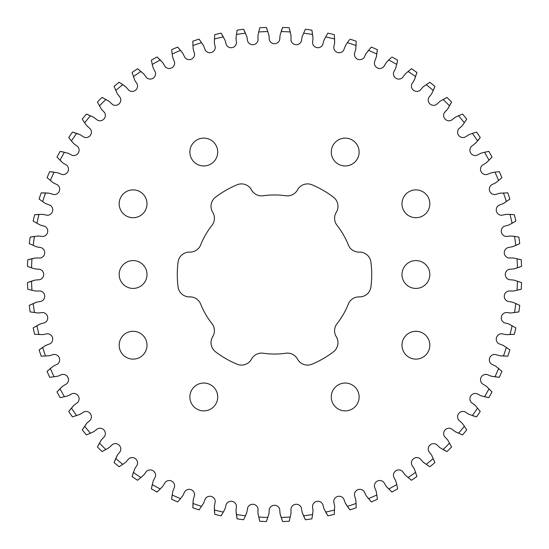 <?xml version="1.0" encoding="UTF-8"?>
<svg xmlns="http://www.w3.org/2000/svg" width="549" height="549" viewBox="0 0 549 549"><rect width="100%" height="100%" fill="white"/><g stroke="black" fill="none" stroke-linecap="round" stroke-linejoin="round"><path stroke-width="0.82" d="M211.976 225.33A11.412 11.412 0 0 0 212.724 212.285A11.412 11.412 0 0 1 215.51 197.221A97.214 97.214 0 0 1 237.072 184.78A11.412 11.412 0 0 1 251.511 189.892A11.412 11.412 0 0 0 263.177 195.767A79.543 79.543 0 0 1 285.823 195.767A11.412 11.412 0 0 0 297.489 189.892A11.412 11.412 0 0 1 311.928 184.78A97.214 97.214 0 0 1 333.49 197.221A11.412 11.412 0 0 1 336.276 212.285A11.412 11.412 0 0 0 337.024 225.33A79.543 79.543 0 0 1 348.347 244.936A11.412 11.412 0 0 0 359.266 252.108A11.412 11.412 0 0 1 370.918 262.051A97.214 97.214 0 0 1 370.918 286.949A11.412 11.412 0 0 1 359.266 296.892A11.412 11.412 0 0 0 348.347 304.064A79.543 79.543 0 0 1 337.024 323.67A11.412 11.412 0 0 0 336.276 336.715A11.412 11.412 0 0 1 333.49 351.779A97.214 97.214 0 0 1 311.928 364.22A11.412 11.412 0 0 1 297.489 359.108A11.412 11.412 0 0 0 285.823 353.233A79.543 79.543 0 0 1 263.177 353.233A11.412 11.412 0 0 0 251.511 359.108A11.412 11.412 0 0 1 237.072 364.22A97.214 97.214 0 0 1 215.51 351.779A11.412 11.412 0 0 1 212.724 336.715A11.412 11.412 0 0 0 211.976 323.67A79.543 79.543 0 0 1 200.653 304.064A11.412 11.412 0 0 0 189.734 296.892A11.412 11.412 0 0 1 178.082 286.949A97.214 97.214 0 0 1 178.082 262.051A11.412 11.412 0 0 1 189.734 252.108A11.412 11.412 0 0 0 200.653 244.936A79.543 79.543 0 0 1 211.976 225.33M189.879 396.961A13.917 13.917 0 0 0 203.796 410.878A13.917 13.917 0 0 0 217.713 396.961A13.917 13.917 0 0 0 203.796 383.044A13.917 13.917 0 0 0 189.879 396.961M331.287 396.961A13.917 13.917 0 0 0 345.204 410.878A13.917 13.917 0 0 0 359.121 396.961A13.917 13.917 0 0 0 345.204 383.044A13.917 13.917 0 0 0 331.287 396.961M401.992 274.5A13.917 13.917 0 0 0 415.909 288.417A13.917 13.917 0 0 0 429.826 274.5A13.917 13.917 0 0 0 415.909 260.583A13.917 13.917 0 0 0 401.992 274.5M331.287 152.039A13.917 13.917 0 0 0 345.204 165.956A13.917 13.917 0 0 0 359.121 152.039A13.917 13.917 0 0 0 345.204 138.122A13.917 13.917 0 0 0 331.287 152.039M189.879 152.039A13.917 13.917 0 0 0 203.796 165.956A13.917 13.917 0 0 0 217.713 152.039A13.917 13.917 0 0 0 203.796 138.122A13.917 13.917 0 0 0 189.879 152.039M119.174 203.796A13.917 13.917 0 0 0 133.091 217.713A13.917 13.917 0 0 0 147.008 203.796A13.917 13.917 0 0 0 133.091 189.879A13.917 13.917 0 0 0 119.174 203.796M119.174 345.204A13.917 13.917 0 0 0 133.091 359.121A13.917 13.917 0 0 0 147.008 345.204A13.917 13.917 0 0 0 133.091 331.287A13.917 13.917 0 0 0 119.174 345.204M401.992 345.204A13.917 13.917 0 0 0 415.909 359.121A13.917 13.917 0 0 0 429.826 345.204A13.917 13.917 0 0 0 415.909 331.287A13.917 13.917 0 0 0 401.992 345.204M119.174 274.5A13.917 13.917 0 0 0 133.091 288.417A13.917 13.917 0 0 0 147.008 274.5A13.917 13.917 0 0 0 133.091 260.583A13.917 13.917 0 0 0 119.174 274.5M401.992 203.796A13.917 13.917 0 0 0 415.909 217.713A13.917 13.917 0 0 0 429.826 203.796A13.917 13.917 0 0 0 415.909 189.879A13.917 13.917 0 0 0 401.992 203.796M520.404 289.433L513.39 291.032L508.642 290.997A5.394 5.394 0 0 0 507.695 301.312L512.354 302.149L516.156 303.693M517.981 312.058L510.844 312.999L506.123 312.532A5.394 5.394 0 0 0 504.222 322.709L508.793 323.979L515.847 327.897A247.187 247.187 0 0 1 514.344 334.279L506.281 334.643L501.628 333.737A5.394 5.394 0 0 0 498.794 343.701L503.227 345.383L509.891 349.939A247.187 247.187 0 0 1 507.804 356.157L499.741 355.773L495.191 354.441A5.394 5.394 0 0 0 491.451 364.104L495.713 366.183L501.93 371.337A247.187 247.187 0 0 1 499.281 377.335L491.286 376.209L486.874 374.466A5.394 5.394 0 0 0 482.262 383.737L486.311 386.201L492.021 391.904A247.187 247.187 0 0 1 488.83 397.634L480.972 395.781L476.745 393.633A5.394 5.394 0 0 0 471.296 402.444L475.098 405.272L480.258 411.476A247.187 247.187 0 0 1 476.553 416.883L468.901 414.31L464.886 411.784A5.394 5.394 0 0 0 458.648 420.054L462.176 423.224L464.591 426.539M461.736 434.609L455.176 431.651L451.408 428.769A5.394 5.394 0 0 0 444.436 436.428L447.655 439.907L451.587 446.955A247.187 247.187 0 0 1 446.955 451.587L439.907 447.655L436.421 444.436A5.394 5.394 0 0 0 428.769 451.415L431.651 455.176L434.918 462.553A247.187 247.187 0 0 1 429.874 466.746L423.224 462.176L420.047 458.648A5.394 5.394 0 0 0 411.791 464.893L414.31 468.901L415.73 472.758M410.776 479.737L405.272 475.098L402.438 471.289A5.394 5.394 0 0 0 393.633 476.752L395.781 480.972L396.742 484.561L395.932 481.48M391.259 491.43L386.201 486.311L383.737 482.255A5.394 5.394 0 0 0 374.466 486.881L376.209 491.286L376.895 495.328M370.747 501.278L366.183 495.713L364.097 491.451A5.394 5.394 0 0 0 354.441 495.198L355.773 499.741L356.081 503.838M416.65 73.285L414.31 80.099L411.784 84.114A5.394 5.394 0 0 0 420.054 90.352L423.224 86.824L429.874 82.254A247.187 247.187 0 0 1 434.918 86.447L431.651 93.824L428.769 97.592A5.394 5.394 0 0 0 436.428 104.564L439.907 101.345L446.955 97.413A247.187 247.187 0 0 1 451.587 102.045L447.655 109.093L444.436 112.579A5.394 5.394 0 0 0 451.415 120.231L455.176 117.349L458.875 115.578M397.476 61.028L395.781 68.028L393.633 72.255A5.394 5.394 0 0 0 402.444 77.704L405.272 73.902L411.476 68.742A247.187 247.187 0 0 1 416.883 72.447L414.516 79.612M376.429 56.574L374.466 62.126A5.394 5.394 0 0 0 383.737 66.738L386.201 62.689L388.747 59.978L386.551 62.298M356.157 42.067L355.773 49.259L354.441 53.809A5.394 5.394 0 0 0 364.104 57.549L366.183 53.287L371.337 47.07A247.187 247.187 0 0 1 377.335 49.719L376.319 57.199M501.278 178.253L495.713 182.817L491.451 184.903A5.394 5.394 0 0 0 495.198 194.559L499.741 193.227L507.804 192.843A247.187 247.187 0 0 1 509.891 199.061L503.227 203.617L498.794 205.299A5.394 5.394 0 0 0 501.628 215.263L506.281 214.357L510 214.405L506.809 214.343M491.43 157.741L486.311 162.799L482.255 165.263A5.394 5.394 0 0 0 486.881 174.534L491.286 172.791L495.328 172.105M466.286 119.867L462.176 125.776L458.648 128.953A5.394 5.394 0 0 0 464.893 137.209L468.901 134.69L472.758 133.27M475.887 142.877L471.289 146.562A5.394 5.394 0 0 0 476.752 155.367L480.972 153.219L484.939 152.169M515.106 221.563L508.793 225.021L504.222 226.291A5.394 5.394 0 0 0 506.13 236.468L510.844 236.001L514.537 236.393L511.366 236.036M513.445 246.439L507.688 247.695A5.394 5.394 0 0 0 508.649 258.003L513.39 257.968L521.248 259.807A247.187 247.187 0 0 1 521.55 266.361L513.891 268.921L509.163 269.326A5.394 5.394 0 0 0 509.17 279.681L513.891 280.079L521.55 282.639A247.187 247.187 0 0 1 521.248 289.193L513.905 290.943M517.981 236.942L518.839 237.106A247.187 247.187 0 0 1 519.745 243.598L512.848 246.673M513.473 214.638L514.344 214.721A247.187 247.187 0 0 1 515.847 221.103L509.266 224.802M475.715 132.35L476.553 132.117A247.187 247.187 0 0 1 480.258 137.525L475.461 143.351M461.736 114.391L462.553 114.082A247.187 247.187 0 0 1 466.746 119.126L462.505 125.364M487.972 151.524L488.83 151.366A247.187 247.187 0 0 1 492.021 157.096L486.702 162.449M498.41 171.748L499.281 171.665A247.187 247.187 0 0 1 501.93 177.663L496.138 182.508M305.011 30.037L305.402 29.255A247.187 247.187 0 0 1 311.894 30.161L312.999 38.156L312.532 42.877A5.394 5.394 0 0 0 322.709 44.778L323.979 40.207L325.866 36.57M327.437 33.894L327.897 33.153A247.187 247.187 0 0 1 334.279 34.656L334.643 42.719L333.737 47.372A5.394 5.394 0 0 0 343.701 50.206L345.383 45.773L347.599 42.321M349.939 39.109A247.187 247.187 0 0 1 356.157 41.196L356.061 45.553A243.042 243.042 0 0 0 347.38 42.644L349.411 39.809M391.904 56.979A247.187 247.187 0 0 1 397.634 60.17L396.742 64.439A243.042 243.042 0 0 0 388.747 59.978L391.259 57.57M312.058 517.981L311.894 518.839A247.187 247.187 0 0 1 305.402 519.745L302.149 512.354L301.305 507.688A5.394 5.394 0 0 0 290.997 508.649L291.032 513.39L289.193 521.248A247.187 247.187 0 0 1 282.639 521.55L280.079 513.891L279.674 509.163A5.394 5.394 0 0 0 269.319 509.17L268.921 513.891L266.361 521.55A247.187 247.187 0 0 1 259.807 521.248L257.968 513.39L258.003 508.642A5.394 5.394 0 0 0 247.688 507.695L246.851 512.354L245.465 515.799L246.673 512.848M334.362 513.473L334.279 514.344A247.187 247.187 0 0 1 327.897 515.847L323.979 508.793L322.709 504.222A5.394 5.394 0 0 0 312.532 506.13L312.999 510.844L312.607 514.537L312.964 511.366M356.157 506.933L356.157 507.804A247.187 247.187 0 0 1 349.939 509.891L345.383 503.227L343.701 498.794A5.394 5.394 0 0 0 333.737 501.628L334.643 506.281L334.279 514.344M377.252 498.41L377.335 499.281A247.187 247.187 0 0 1 371.337 501.93L366.492 496.138M397.476 487.972L397.634 488.83A247.187 247.187 0 0 1 391.904 492.021L386.551 486.702M416.65 475.715L416.883 476.553A247.187 247.187 0 0 1 411.476 480.258L405.649 475.461M466.286 429.133L466.746 429.874A247.187 247.187 0 0 1 462.553 434.918L455.636 431.898M518.963 305.011L519.745 305.402A247.187 247.187 0 0 1 518.839 311.894L511.366 312.964M87.264 434.609L86.447 434.918A247.187 247.187 0 0 1 82.254 429.874L86.824 423.224L90.352 420.047A5.394 5.394 0 0 0 84.107 411.791L80.099 414.31L72.447 416.883A247.187 247.187 0 0 1 68.742 411.476L73.902 405.272L77.711 402.438A5.394 5.394 0 0 0 72.248 393.633L68.028 395.781L64.439 396.742L67.52 395.932M119.867 466.286L119.126 466.746A247.187 247.187 0 0 1 114.082 462.553L117.349 455.176L120.231 451.408A5.394 5.394 0 0 0 112.572 444.436L109.093 447.655L105.573 449.755M102.835 451.203L102.045 451.587A247.187 247.187 0 0 1 97.413 446.955L101.345 439.907L104.564 436.421A5.394 5.394 0 0 0 97.585 428.769L93.824 431.651L86.447 434.918M61.028 397.476L60.17 397.634A247.187 247.187 0 0 1 56.979 391.904L62.689 386.201L66.745 383.737A5.394 5.394 0 0 0 62.119 374.466L57.714 376.209L49.719 377.335A247.187 247.187 0 0 1 47.07 371.337L53.287 366.183L57.549 364.097A5.394 5.394 0 0 0 53.802 354.441L49.259 355.773L41.196 356.157A247.187 247.187 0 0 1 39.109 349.939L45.773 345.383L50.206 343.701A5.394 5.394 0 0 0 47.372 333.737L42.719 334.643L34.656 334.279A247.187 247.187 0 0 1 33.153 327.897L40.207 323.979L44.778 322.709A5.394 5.394 0 0 0 42.87 312.532L38.156 312.999L30.161 311.894A247.187 247.187 0 0 1 29.255 305.402L36.646 302.149L41.312 301.305A5.394 5.394 0 0 0 40.352 290.997L35.61 291.032L31.972 290.297L35.095 290.943M199.589 509.191L199.061 509.891A247.187 247.187 0 0 1 192.843 507.804L193.227 499.741L194.559 495.191A5.394 5.394 0 0 0 184.896 491.451L182.817 495.713L180.285 498.945M178.253 501.278L177.663 501.93A247.187 247.187 0 0 1 171.665 499.281L172.791 491.286L174.534 486.874A5.394 5.394 0 0 0 165.263 482.262L162.799 486.311L157.096 492.021A247.187 247.187 0 0 1 151.366 488.83L153.219 480.972L155.367 476.745A5.394 5.394 0 0 0 146.556 471.296L143.728 475.098L137.525 480.258A247.187 247.187 0 0 1 132.117 476.553L134.69 468.901L137.216 464.886A5.394 5.394 0 0 0 128.946 458.648L125.776 462.176L122.784 464.372L125.364 462.505M221.563 515.106L221.103 515.847A247.187 247.187 0 0 1 214.721 514.344L214.357 506.281L215.263 501.628A5.394 5.394 0 0 0 205.299 498.794L203.617 503.227L199.061 509.891M243.989 518.963L243.598 519.745A247.187 247.187 0 0 1 237.106 518.839L236.001 510.844L236.468 506.123A5.394 5.394 0 0 0 226.291 504.222L225.021 508.793L223.319 512.093L224.802 509.266M97.797 102.835L97.413 102.045A247.187 247.187 0 0 1 102.045 97.413L109.093 101.345L112.579 104.564A5.394 5.394 0 0 0 120.231 97.585L117.349 93.824L114.082 86.447A247.187 247.187 0 0 1 119.126 82.254L125.776 86.824L128.953 90.352A5.394 5.394 0 0 0 137.209 84.107L134.69 80.099L132.117 72.447A247.187 247.187 0 0 1 137.525 68.742L143.728 73.902L146.562 77.711A5.394 5.394 0 0 0 155.367 72.248L153.219 68.028L152.258 64.439L153.068 67.52M69.263 138.224L68.742 137.525A247.187 247.187 0 0 1 72.447 132.117L80.099 134.69L84.114 137.216A5.394 5.394 0 0 0 90.352 128.946L86.824 125.776L84.409 122.461M82.714 119.867L82.254 119.126A247.187 247.187 0 0 1 86.447 114.082L93.824 117.349L97.592 120.231A5.394 5.394 0 0 0 104.564 112.572L101.345 109.093L97.413 102.045M151.524 61.028L151.366 60.17A247.187 247.187 0 0 1 157.096 56.979L162.799 62.689L165.263 66.745A5.394 5.394 0 0 0 174.534 62.119L172.791 57.714L172.16 54.056L172.681 57.199M171.748 50.59L171.665 49.719A247.187 247.187 0 0 1 177.663 47.07L182.817 53.287L184.903 57.549A5.394 5.394 0 0 0 194.559 53.802L193.227 49.259L192.919 45.162M192.843 42.067L192.843 41.196A247.187 247.187 0 0 1 199.061 39.109L203.617 45.773L205.299 50.206A5.394 5.394 0 0 0 215.263 47.372L214.357 42.719L214.721 34.656A247.187 247.187 0 0 1 221.103 33.153L225.021 40.207L226.291 44.778A5.394 5.394 0 0 0 236.468 42.87L236.001 38.156L237.106 30.161A247.187 247.187 0 0 1 243.598 29.255L246.851 36.646L247.695 41.312A5.394 5.394 0 0 0 258.003 40.352L257.968 35.61L258.792 31.595M47.722 178.253L47.07 177.663A247.187 247.187 0 0 1 49.719 171.665L57.714 172.791L62.126 174.534A5.394 5.394 0 0 0 66.738 165.263L62.689 162.799L56.979 157.096A247.187 247.187 0 0 1 60.17 151.366L68.028 153.219L72.255 155.367A5.394 5.394 0 0 0 77.704 146.556L73.902 143.728L71.439 140.949L73.539 143.351M39.809 199.589L39.109 199.061A247.187 247.187 0 0 1 41.196 192.843L49.259 193.227L53.809 194.559A5.394 5.394 0 0 0 57.549 184.896L53.287 182.817L47.07 177.663M33.894 221.563L33.153 221.103A247.187 247.187 0 0 1 34.656 214.721L42.719 214.357L47.372 215.263A5.394 5.394 0 0 0 50.206 205.299L45.773 203.617L42.321 201.401M30.037 243.989L29.255 243.598A247.187 247.187 0 0 1 30.161 237.106L38.156 236.001L42.877 236.468A5.394 5.394 0 0 0 44.778 226.291L40.207 225.021L33.153 221.103M28.267 266.677L27.45 266.361A247.187 247.187 0 0 1 27.752 259.807L35.61 257.968L40.358 258.003A5.394 5.394 0 0 0 41.305 247.688L36.646 246.851L29.255 243.598M28.596 289.433L27.752 289.193A247.187 247.187 0 0 1 27.45 282.639L35.109 280.079L39.837 279.674A5.394 5.394 0 0 0 39.83 269.319L35.109 268.921L31.547 267.85L34.601 268.784M282.323 28.267L282.639 27.45A247.187 247.187 0 0 1 289.193 27.752L291.032 35.61L290.997 40.358A5.394 5.394 0 0 0 301.312 41.305L302.149 36.646L305.402 29.255M266.677 28.267L267.185 29.619M259.567 28.596L259.807 27.752A247.187 247.187 0 0 1 266.361 27.45L268.921 35.109L269.333 39.871A5.394 5.394 0 0 0 279.661 39.878L280.079 35.109L282.639 27.45M281.397 30.819L281.863 29.495M289.433 28.596L290.943 35.095M243.989 30.037L245.465 33.201A243.042 243.042 0 0 0 236.393 34.463M258.057 35.095L258.174 34.47M259.807 27.752L258.703 31.972A243.042 243.042 0 0 1 267.85 31.547M221.563 33.894L223.319 36.907A243.042 243.042 0 0 0 214.405 39M236.942 31.019L237.106 30.161M30.037 305.011L36.152 302.327M27.752 289.193L31.972 290.297A243.042 243.042 0 0 1 31.547 281.15L34.601 280.216M28.267 282.323L31.547 281.15M27.45 266.361L31.547 267.85A243.042 243.042 0 0 1 31.972 258.703L35.095 258.057M28.596 259.567L31.972 258.703M31.019 236.942L34.463 236.393A243.042 243.042 0 0 0 33.201 245.465M35.527 214.638L39 214.405A243.042 243.042 0 0 0 36.907 223.319M45.32 203.35L44.778 203.013M39.109 199.061L42.644 201.62A243.042 243.042 0 0 1 45.553 192.939L48.737 193.166M42.067 192.843L45.553 192.939M61.028 151.524L64.439 152.258A243.042 243.042 0 0 0 59.978 160.253M68.742 137.525L71.439 140.949A243.042 243.042 0 0 1 76.613 133.393L79.612 134.484M50.59 171.748L54.056 172.16A243.042 243.042 0 0 0 50.357 180.539M61.824 162.017L60.857 161.111M57.57 157.741L56.979 157.096M199.589 39.809L203.35 45.32M214.638 35.527L214.721 34.656M178.253 47.722L182.508 52.862M193.166 48.737L193.111 48.099M192.843 41.196L192.932 45.553A243.042 243.042 0 0 1 201.62 42.644M138.224 69.263L143.351 73.539M151.366 60.17L152.258 64.439A243.042 243.042 0 0 1 160.253 59.985L162.449 62.298M157.741 57.57L160.253 59.985M171.665 49.719L172.16 54.056A243.042 243.042 0 0 1 180.532 50.357M87.264 114.391L93.364 117.102M73.285 132.35L76.613 133.393M82.254 119.126L84.628 122.784A243.042 243.042 0 0 1 90.475 115.736M119.867 82.714L125.364 86.495M132.35 73.285L132.117 72.447M102.835 97.797L108.654 101.057M114.391 87.264L114.082 86.447M282.323 520.733L280.216 514.399M266.677 520.733L266.361 521.55M259.567 520.404L258.057 513.905M243.598 519.745L245.465 515.799A243.042 243.042 0 0 1 236.393 514.537L236.036 511.366M236.942 517.981L236.393 514.537M221.103 515.847L223.319 512.093A243.042 243.042 0 0 1 214.405 510L214.343 506.809M214.638 513.473L214.405 510M151.524 487.972L152.258 484.561A243.042 243.042 0 0 0 160.253 489.022M138.224 479.737L137.525 480.258M132.35 475.715L133.393 472.387A243.042 243.042 0 0 0 140.949 477.561M119.126 466.746L122.784 464.372A243.042 243.042 0 0 1 115.736 458.525L117.102 455.636M171.748 498.41L172.16 494.944A243.042 243.042 0 0 0 180.539 498.643L177.663 501.93M157.741 491.43L157.096 492.021M192.843 506.933L193.166 500.263M33.894 327.437L39.734 324.198M31.019 312.058L30.161 311.894M39.809 349.411L42.644 347.38A243.042 243.042 0 0 0 45.553 356.068M44.778 345.987L45.32 345.65M35.527 334.362L34.656 334.279M47.722 370.747L52.862 366.492M42.067 356.157L41.196 356.157M57.57 391.259L62.298 386.551M50.59 377.252L49.719 377.335M97.797 446.165L101.057 440.346M114.391 461.736L115.736 458.525M108.654 447.943L108.112 448.272M102.045 451.587L105.909 449.562A243.042 243.042 0 0 1 99.438 443.091M69.263 410.776L73.539 405.649M60.17 397.634L64.439 396.742A243.042 243.042 0 0 1 59.985 388.747M82.714 429.133L86.495 423.636M73.285 416.65L72.447 416.883M519.745 305.402L515.799 303.535A243.042 243.042 0 0 1 514.537 312.607M509.266 324.198L509.836 324.486M515.106 327.437L515.847 327.897M513.473 334.362L506.809 334.657M509.191 349.411L509.891 349.939M506.933 356.157L500.263 355.834M501.278 370.747L501.93 371.337M475.715 416.65L472.387 415.607A243.042 243.042 0 0 0 477.561 408.051M466.746 429.874L464.372 426.216A243.042 243.042 0 0 1 458.525 433.264M451.203 446.165L451.587 446.955M498.41 377.252L491.801 376.319M486.702 386.551L487.176 386.983M491.43 391.259L492.021 391.904M487.972 397.476L484.561 396.742A243.042 243.042 0 0 0 489.022 388.747M482.091 396.104L481.48 395.932M479.737 410.776L480.258 411.476M397.634 488.83L396.742 484.561A243.042 243.042 0 0 1 388.747 489.015M377.335 499.281L376.84 494.944A243.042 243.042 0 0 1 368.468 498.643M446.165 451.203L443.091 449.562A243.042 243.042 0 0 0 449.562 443.091M434.609 461.736L434.918 462.553M429.133 466.286L423.636 462.505M416.883 476.553L415.607 472.387A243.042 243.042 0 0 1 408.051 477.561M355.834 500.263L355.889 500.901M356.157 507.804L356.068 503.447A243.042 243.042 0 0 1 347.38 506.356L345.65 503.68M349.411 509.191L347.38 506.356M327.437 515.106L325.681 512.093A243.042 243.042 0 0 0 334.595 510M311.894 518.839L312.607 514.537A243.042 243.042 0 0 1 303.535 515.799L302.327 512.848M305.011 518.963L303.535 515.799M289.433 520.404L289.193 521.248M423.636 86.495L424.144 86.118M429.133 82.714L429.874 82.254M410.776 69.263L411.476 68.742M451.203 102.835L447.943 108.654M455.636 117.102L456.212 116.82M462.553 114.082L458.525 115.736A243.042 243.042 0 0 1 464.372 122.784M434.609 87.264L431.898 93.364M446.165 97.797L446.955 97.413M377.252 50.59L376.84 54.056A243.042 243.042 0 0 0 368.461 50.357M370.747 47.722L371.337 47.07M334.362 35.527L334.657 42.191M312.058 31.019L312.964 37.634M324.198 39.734L324.486 39.164M327.897 33.153L325.681 36.907A243.042 243.042 0 0 1 334.595 39M506.933 192.843L507.804 192.843M491.801 172.681L492.426 172.571M499.281 171.665L494.944 172.16A243.042 243.042 0 0 1 498.643 180.532M476.553 132.117L472.387 133.393A243.042 243.042 0 0 1 477.561 140.949L479.737 138.224M481.48 153.068L482.091 152.897M488.83 151.366L484.561 152.258A243.042 243.042 0 0 1 489.015 160.253M509.191 199.589L503.68 203.35M514.344 214.721L510 214.405A243.042 243.042 0 0 1 512.093 223.319M518.839 237.106L514.537 236.393A243.042 243.042 0 0 1 515.799 245.465L518.963 243.989M520.404 259.567L521.248 259.807M520.733 266.677L514.399 268.784M520.733 282.323L521.55 282.639M517.453 267.85A243.042 243.042 0 0 0 517.028 258.703M506.356 201.62A243.042 243.042 0 0 0 503.447 192.932M449.562 105.909A243.042 243.042 0 0 0 443.091 99.438M433.264 90.475A243.042 243.042 0 0 0 426.216 84.628M415.607 76.613A243.042 243.042 0 0 0 408.051 71.439M312.607 34.463A243.042 243.042 0 0 0 303.535 33.201M290.297 31.972A243.042 243.042 0 0 0 281.15 31.547M140.949 71.439A243.042 243.042 0 0 0 133.393 76.613M122.784 84.628A243.042 243.042 0 0 0 115.736 90.475M105.909 99.438A243.042 243.042 0 0 0 99.438 105.909M33.201 303.535A243.042 243.042 0 0 0 34.463 312.607M36.907 325.681A243.042 243.042 0 0 0 39 334.595M50.357 368.468A243.042 243.042 0 0 0 54.056 376.84M71.439 408.051A243.042 243.042 0 0 0 76.613 415.607M84.628 426.216A243.042 243.042 0 0 0 90.475 433.264M192.939 503.447A243.042 243.042 0 0 0 201.62 506.356M258.703 517.028A243.042 243.042 0 0 0 267.85 517.453M281.15 517.453A243.042 243.042 0 0 0 290.297 517.028M426.216 464.372A243.042 243.042 0 0 0 433.264 458.525M494.944 376.84A243.042 243.042 0 0 0 498.643 368.461M503.447 356.061A243.042 243.042 0 0 0 506.356 347.38M510 334.595A243.042 243.042 0 0 0 512.093 325.681M517.028 290.297A243.042 243.042 0 0 0 517.453 281.15M268.921 35.109L269.319 39.83"/></g></svg>
